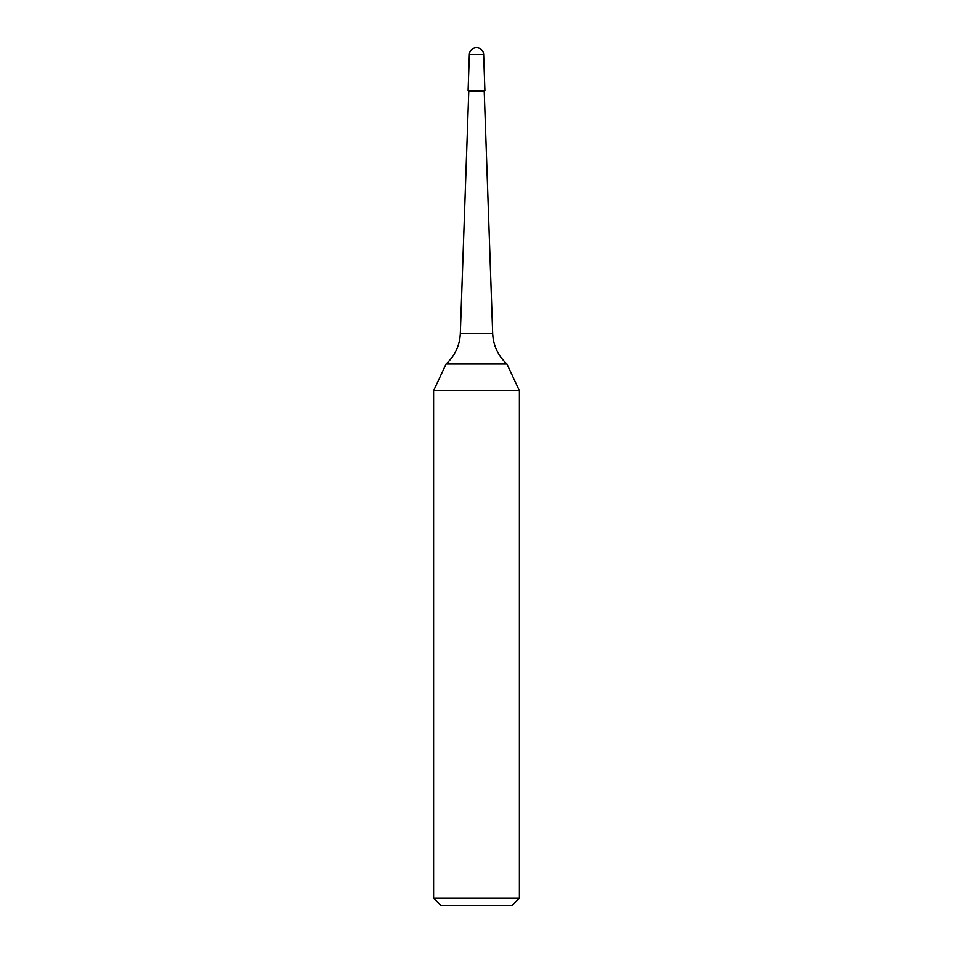 <?xml version="1.0" encoding="UTF-8"?>
<svg xmlns="http://www.w3.org/2000/svg" width="953" height="953" viewBox="0 0 953 953"><rect width="100%" height="100%" fill="white"/><g stroke="black" fill="none" stroke-linecap="round" stroke-linejoin="round"><path stroke-width="1.43" d="M468.102 90.535L484.898 90.535L468.102 90.535L469.352 54.547L468.102 90.535L468.781 91.214L484.219 91.214L492.677 333.55C493.297 345.629 498.038 355.767 506.913 363.986L446.087 363.986L433.615 390.73L519.385 390.73L506.913 363.986M519.385 898.202L512.237 905.35L440.762 905.35L433.615 898.202L519.385 898.202L519.385 390.73M476.5 47.65A7.147 7.147 0 0 0 469.352 54.547L483.647 54.547A7.147 7.147 0 0 0 476.5 47.65A7.147 7.147 0 0 0 469.352 54.547M446.087 363.986C454.962 355.767 459.703 345.629 460.323 333.55L492.677 333.55M483.647 54.547L484.898 90.535L484.219 91.214M433.615 898.202L433.615 390.73M468.781 91.214L460.323 333.55"/></g></svg>
